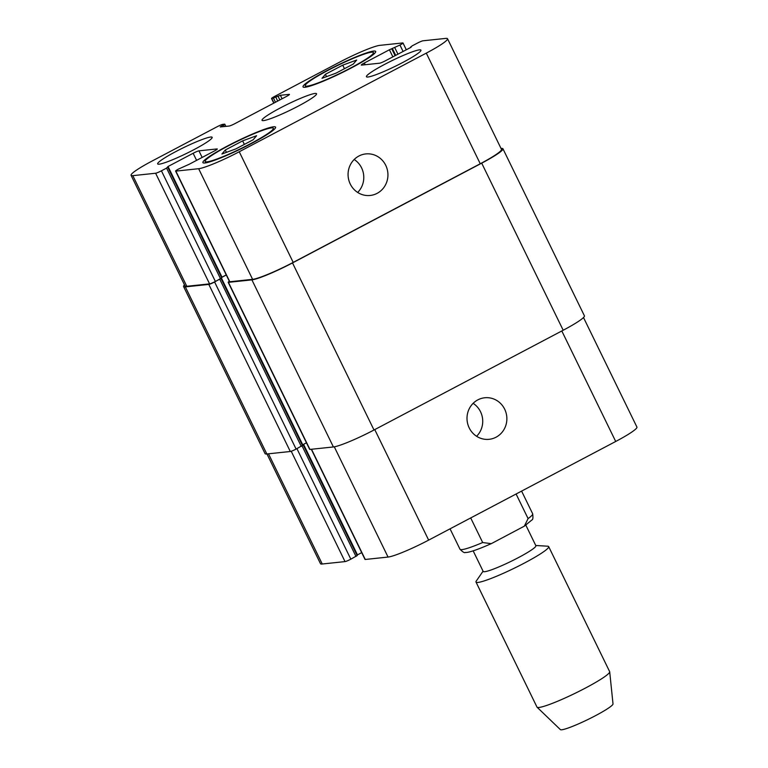 <?xml version="1.0" encoding="UTF-8"?>
<svg xmlns="http://www.w3.org/2000/svg" width="768" height="768" viewBox="0 0 768 768"><rect width="100%" height="100%" fill="white"/><g stroke="black" fill="none" stroke-linecap="round" stroke-linejoin="round"><path stroke-width="1.15" d="M516.096 494.006L528.086 518.582L524.342 526.147L492.115 543.226L491.194 543.667L482.678 542.525L470.698 517.939M525.84 525.158L535.882 545.75A29.309 3.139 154 0 1 510.912 561.418A29.309 3.139 154 0 1 483.197 571.45L473.155 550.848M535.757 545.491L547.68 546.202A40.426 4.33 154 0 1 548.678 546.614A40.426 4.33 154 0 1 514.234 568.224A40.426 4.33 154 0 1 476.006 582.058A40.426 4.33 154 0 1 476.285 581.021L483.072 571.181M548.678 546.614L609.648 671.635A40.426 4.33 154 0 1 609.696 671.798A40.426 4.33 154 0 1 575.213 693.245A40.426 4.33 154 0 1 537.082 707.213A40.426 4.33 154 0 1 536.986 707.078L476.006 582.058M609.696 671.798L613.008 703.92A29.309 3.139 154 0 1 588 719.472A29.309 3.139 154 0 1 560.362 729.6L537.082 707.213M469.2 427.891A20.89 19.93 -96 0 1 484.752 397.766A20.89 19.93 -96 0 1 506.755 416.458A20.89 19.93 -96 0 1 489.13 439.315A20.89 19.93 -96 0 1 469.2 427.891M476.602 436.291A20.89 19.93 84 0 0 473.126 403.344M350.266 184.042A20.89 19.93 -96 0 1 365.818 153.917A20.89 19.93 -96 0 1 387.821 172.598A20.89 19.93 -96 0 1 370.195 195.466A20.89 19.93 -96 0 1 350.266 184.042M357.667 192.432A20.89 19.93 84 0 0 354.192 159.494M325.392 74.294L342.73 65.155L356.688 60.029L353.299 64.042L335.962 73.181L322.003 78.307L325.392 74.294L326.544 76.646M342.73 65.155L344.458 68.698M225.283 150.01L242.63 140.861L256.579 135.734L253.19 139.747L235.853 148.896L221.904 154.022L225.283 150.01L226.435 152.352M242.63 140.861L244.358 144.413M350.669 67.978A37.901 4.051 -26 0 0 373.411 52.55A37.901 4.051 -26 0 0 337.565 65.52A37.901 4.051 -26 0 0 305.28 85.786A37.901 4.051 -26 0 0 350.669 67.978M351.418 67.891A40.426 4.33 154 0 1 303.014 86.89A40.426 4.33 154 0 1 337.45 65.28A40.426 4.33 154 0 1 375.677 51.446A40.426 4.33 154 0 1 351.418 67.891M250.56 143.683A37.901 4.051 -26 0 0 273.302 128.266A37.901 4.051 -26 0 0 237.466 141.235A37.901 4.051 -26 0 0 205.171 161.491A37.901 4.051 -26 0 0 250.56 143.683M251.318 143.606A40.426 4.33 154 0 1 202.906 162.605A40.426 4.33 154 0 1 237.341 140.995A40.426 4.33 154 0 1 275.578 127.162A40.426 4.33 154 0 1 251.318 143.606M193.958 149.654A30.317 3.245 154 0 1 157.651 163.901A30.317 3.245 154 0 1 183.475 147.696A30.317 3.245 154 0 1 212.15 137.318A30.317 3.245 154 0 1 193.958 149.654M402.749 62.486A30.317 3.245 154 0 1 366.432 76.733A30.317 3.245 154 0 1 392.266 60.518A30.317 3.245 154 0 1 420.941 50.15A30.317 3.245 154 0 1 402.749 62.486M239.242 151.757A35.376 3.782 154 0 1 198.643 168.71L175.853 171.11A5.05 0.538 154 0 1 175.594 171.062A5.05 0.538 154 0 1 178.627 169.008L189.168 164.275L214.272 151.037A5.05 0.538 -26 0 0 217.306 148.982A5.05 0.538 -26 0 0 217.046 148.934L198.941 150.845A5.05 0.538 -26 0 0 193.133 153.274L168.038 166.502L166.57 168.106L161.424 170.822A5.05 0.538 154 0 1 155.626 173.242L132.826 175.651A35.376 3.782 154 0 1 131.069 175.315A35.376 3.782 154 0 1 152.294 160.925L217.075 126.768A5.05 0.538 154 0 1 222.874 124.339L224.784 124.166L220.214 126.95L229.152 126.038A5.05 0.538 -26 0 0 234.95 123.61L286.426 96.47A5.05 0.538 -26 0 0 289.459 94.406A5.05 0.538 -26 0 0 289.21 94.358L280.378 95.29L271.786 98.554A5.05 0.538 154 0 1 271.536 98.506A5.05 0.538 154 0 1 274.57 96.451L339.35 62.285A35.376 3.782 154 0 1 379.949 45.341L402.739 42.941A5.05 0.538 154 0 1 402.989 42.979A5.05 0.538 154 0 1 399.955 45.043L389.414 49.766L364.32 63.005A5.05 0.538 -26 0 0 361.286 65.059A5.05 0.538 -26 0 0 361.536 65.107L379.651 63.197A5.05 0.538 -26 0 0 385.45 60.778L410.544 47.539L412.013 45.936L417.168 43.229A5.05 0.538 154 0 1 422.966 40.8L445.757 38.4A35.376 3.782 154 0 1 447.523 38.726A35.376 3.782 154 0 1 426.288 53.126L239.242 151.757L293.203 262.397A35.376 3.782 154 0 1 252.605 279.341L229.805 281.75A5.05 0.538 154 0 1 229.555 281.702L175.594 171.062M298.349 106.07A30.317 3.245 154 0 1 262.042 120.317A30.317 3.245 154 0 1 287.875 104.112A30.317 3.245 154 0 1 316.541 93.734A30.317 3.245 154 0 1 298.349 106.07M583.498 317.53L636.931 427.085A35.376 3.782 154 0 1 615.706 441.475L428.65 540.115A35.376 3.782 154 0 1 388.051 557.059L365.261 559.469A5.05 0.538 154 0 1 365.011 559.421L311.29 449.28M361.699 552.624L356.947 555.139M357.091 555.619L350.832 559.181A5.05 0.538 154 0 1 345.034 561.6L322.243 564A35.376 3.782 154 0 1 320.477 563.674L266.966 453.955M221.645 277.901L214.608 281.99A5.05 0.538 154 0 1 208.81 284.41L185.338 286.886A35.376 3.782 154 0 1 183.581 286.56L265.066 453.638A35.376 3.782 -26 0 0 266.832 453.974L290.304 451.498A5.05 0.538 -26 0 0 296.102 449.078L302.362 445.517M302.448 445.594L303.235 445.008L302.294 444.989L306.461 442.79M228.182 282.298L309.677 449.376A5.05 0.538 -26 0 0 309.926 449.424L333.398 446.957A35.376 3.782 -26 0 0 373.997 430.003L563.194 330.24A35.376 3.782 -26 0 0 584.419 315.84L502.934 148.762A35.376 3.782 154 0 1 481.699 163.152L292.502 262.915A35.376 3.782 154 0 1 251.904 279.869L228.432 282.346A5.05 0.538 154 0 1 228.182 282.298A5.05 0.538 154 0 1 229.363 281.299M226.243 274.906L221.501 277.421M220.954 278.506L215.386 281.462A5.05 0.538 154 0 1 209.587 283.882L186.787 286.282A35.376 3.782 154 0 1 185.03 285.955L131.069 175.315M447.523 38.726L501.475 149.366A35.376 3.782 154 0 1 480.25 163.757L293.203 262.397M226.291 275.002L221.539 277.507M501.034 148.445L501.168 148.435A35.376 3.782 154 0 1 502.934 148.762M183.581 286.56A35.376 3.782 154 0 1 184.502 284.87M482.678 542.525A40.426 4.33 154 0 1 459.994 549.226C462.778 552.077 464.573 553.142 465.389 552.432C467.482 552.874 475.786 550.55 491.194 543.677M521.597 491.098L532.666 513.782A40.426 4.33 154 0 1 528.086 518.582M374.755 429.6L428.65 540.115M334.291 446.822L388.051 557.059M311.51 449.261L365.261 559.469M303.542 444.326L357.456 554.861M302.054 445.901L355.987 556.464M296.928 448.646L350.832 559.181M291.216 451.258L345.034 561.6M268.493 453.792L322.243 564M561.811 330.97L615.706 441.475M252.605 279.341L198.643 168.71M229.805 281.75L175.853 171.11M202.147 157.43L198.941 150.845M196.598 160.358L193.133 153.274M222 277.142L168.038 166.502M220.531 278.746L166.57 168.106M215.386 281.462L161.424 170.822M209.587 283.882L155.626 173.242M186.787 286.282L132.826 175.651M224.333 126.547L223.574 124.992M221.77 126.816L221.434 126.125M282.077 98.765L280.378 95.29M279.85 99.936L278.064 96.259M277.709 101.069L275.914 97.392M275.482 102.24L273.6 98.362M273.974 103.037L271.786 98.554M403.094 51.475L399.955 45.043M397.949 54.182L394.81 47.75M395.722 55.354L392.486 48.72M395.098 55.69L391.738 48.806M392.87 56.861L389.414 49.766M365.155 64.723L364.32 63.005M480.25 163.757L426.288 53.126M309.926 449.424L228.432 282.346M333.398 446.957L251.904 279.869M373.997 430.003L292.502 262.915M563.194 330.24L481.699 163.152M266.832 453.974L185.338 286.886M290.304 451.498L208.81 284.41M296.102 449.078L214.608 281.99M301.248 446.362L219.763 279.274M302.717 444.758L221.482 278.189M450.048 528.835L459.994 549.226M524.342 526.157L531.888 519.965C532.915 519.83 533.174 517.766 532.666 513.782M374.074 53.904L373.411 52.55M305.942 87.13L305.28 85.786M273.965 129.619L273.302 128.266M205.834 162.845L205.171 161.491M357.197 555.638L303.235 445.008M221.741 277.92L167.779 167.28M225.869 126.384L224.784 124.166M273.792 103.133L271.536 98.506M406.301 49.776L402.989 42.979M411.053 47.261L410.803 46.762M220.992 278.486L302.467 445.536"/></g></svg>
